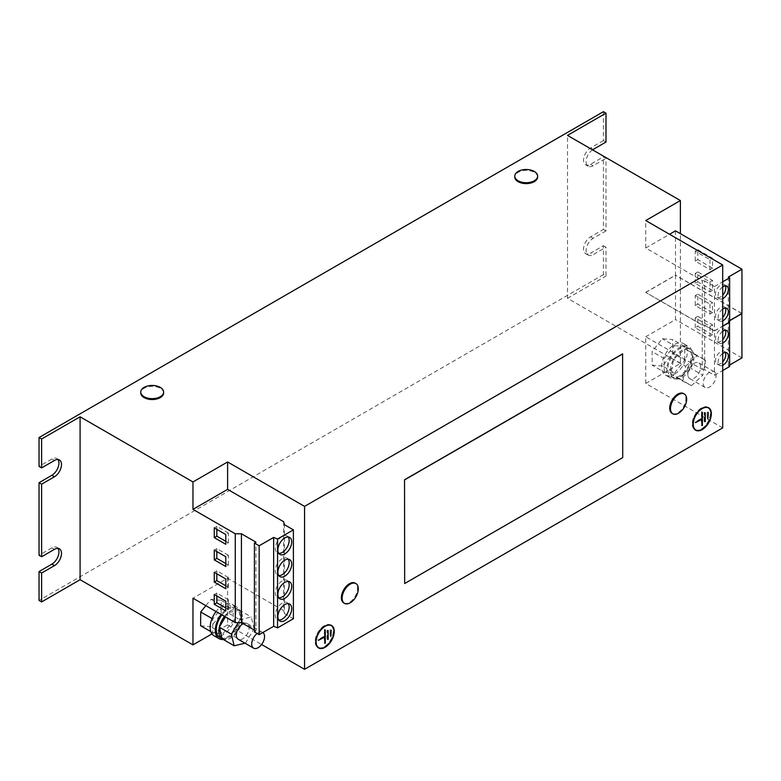 <?xml version="1.0" encoding="UTF-8"?>
<svg xmlns="http://www.w3.org/2000/svg" width="781" height="781" viewBox="0 0 781 781"><rect width="100%" height="100%" fill="white"/><g stroke="black" fill="none" stroke-linecap="round" stroke-linejoin="round"><path stroke-width="0.59" stroke-dasharray="3.9 2.93" d="M288.257 559.225A9.792 5.652 120 0 0 287.144 558.19A9.792 5.652 120 0 0 279.588 560.817A9.792 5.652 120 0 0 275.312 570.677A9.792 5.652 120 0 0 277.343 575.158A9.792 5.652 120 0 0 278.797 575.597M288.257 537.016A9.792 5.652 120 0 0 287.144 535.971A9.792 5.652 120 0 0 279.588 538.597A9.792 5.652 120 0 0 275.312 548.457A9.792 5.652 120 0 0 277.343 552.938A9.792 5.652 120 0 0 278.797 553.387M288.257 581.445A9.792 5.652 120 0 0 287.144 580.41A9.792 5.652 120 0 0 279.588 583.036A9.792 5.652 120 0 0 275.312 592.886A9.792 5.652 120 0 0 277.343 597.377A9.792 5.652 120 0 0 278.797 597.816M288.257 603.664A9.792 5.652 120 0 0 287.144 602.62A9.792 5.652 120 0 0 279.588 605.246A9.792 5.652 120 0 0 275.312 615.106A9.792 5.652 120 0 0 277.343 619.587A9.792 5.652 120 0 0 278.797 620.036M722.708 331.29A7.254 4.188 120 0 0 718.09 339.842A7.254 4.188 120 0 0 719.594 343.171A7.254 4.188 120 0 0 722.708 343.074M725.334 330.265A7.254 4.188 120 0 0 724.29 329.123A7.254 4.188 120 0 0 718.696 331.066A7.254 4.188 120 0 0 715.523 338.368A7.254 4.188 120 0 0 717.026 341.688A7.254 4.188 120 0 0 722.708 339.647M722.708 353.5A7.254 4.188 120 0 0 718.09 362.062A7.254 4.188 120 0 0 719.594 365.381A7.254 4.188 120 0 0 722.708 365.293M725.334 352.485A7.254 4.188 120 0 0 724.29 351.333A7.254 4.188 120 0 0 718.696 353.285A7.254 4.188 120 0 0 715.523 360.578A7.254 4.188 120 0 0 717.026 363.907A7.254 4.188 120 0 0 722.708 361.867M722.708 286.852A7.254 4.188 120 0 0 718.09 295.413A7.254 4.188 120 0 0 719.594 298.732A7.254 4.188 120 0 0 722.708 298.645M725.334 285.836A7.254 4.188 120 0 0 724.29 284.684A7.254 4.188 120 0 0 718.696 286.627A7.254 4.188 120 0 0 715.523 293.929A7.254 4.188 120 0 0 717.026 297.258A7.254 4.188 120 0 0 722.708 295.218M722.708 309.071A7.254 4.188 120 0 0 718.09 317.633A7.254 4.188 120 0 0 719.594 320.952A7.254 4.188 120 0 0 722.708 320.864M725.334 308.046A7.254 4.188 120 0 0 724.29 306.904A7.254 4.188 120 0 0 718.696 308.846A7.254 4.188 120 0 0 715.523 316.149A7.254 4.188 120 0 0 717.026 319.468A7.254 4.188 120 0 0 722.708 317.428M163.61 392.941A11.432 6.599 0 0 0 160.261 388.274A11.432 6.599 0 0 0 147.804 386.849A11.432 6.599 0 0 0 140.756 392.941M156.678 385.99A11.432 6.599 0 0 0 147.687 385.99M537.631 177.004A11.432 6.599 0 0 0 534.282 172.337A11.432 6.599 0 0 0 521.835 170.902A11.432 6.599 0 0 0 514.777 177.004M530.699 170.043A11.432 6.599 0 0 0 521.708 170.043M343.738 602.932A11.432 6.599 120 0 0 352.543 599.876A11.432 6.599 120 0 0 357.532 588.376A11.432 6.599 120 0 0 355.17 583.143M353.227 600.404A11.432 6.599 120 0 0 357.727 592.623M672.099 413.354A11.432 6.599 120 0 0 680.905 410.298A11.432 6.599 120 0 0 685.894 398.798A11.432 6.599 120 0 0 683.531 393.565M681.588 410.826A11.432 6.599 120 0 0 686.089 403.045M243.272 623.707A9.069 5.233 -60 0 1 247.274 623.541A9.069 5.233 -60 0 1 248.885 629.945A9.069 5.233 -60 0 1 238.205 639.248M219.773 637.413A16.684 9.636 120 0 0 234.583 630.618A16.684 9.636 120 0 0 236.458 608.506A16.684 9.636 120 0 0 221.921 614.94M222.331 638.887L222.097 638.751A16.684 9.636 120 0 0 222.204 638.809A16.684 9.636 120 0 0 222.331 638.887A16.684 9.636 120 0 0 233.392 636.134A16.684 9.636 120 0 0 233.558 635.998A16.684 9.636 120 0 0 237.151 632.102A16.684 9.636 120 0 0 241.983 621.832L239.152 610.059L227.876 612.763L239.933 619.723L238.195 622.642M223.22 639.473A18.139 10.475 120 0 0 238.781 625.015A18.139 10.475 120 0 0 237.18 607.247A18.139 10.475 120 0 0 235.481 606.583A18.139 10.475 120 0 0 221.179 614.51M213.916 635.705A18.139 10.475 120 0 0 222.595 635.021A18.139 10.475 120 0 0 234.759 619.069A18.139 10.475 120 0 0 232.055 604.289A18.139 10.475 120 0 0 223.376 604.963A18.139 10.475 120 0 0 216.044 611.543M715.777 373.972A9.069 5.233 -60 0 1 712.907 384.096A9.069 5.233 -60 0 1 705.097 387.474A9.069 5.233 -60 0 1 703.476 385.258A9.069 5.233 -60 0 1 706.356 375.144A9.069 5.233 -60 0 1 714.166 371.756A9.069 5.233 -60 0 1 715.777 373.972M688.081 376.374A9.069 5.233 120 0 0 689.701 378.58A9.069 5.233 120 0 0 697.511 375.202A9.069 5.233 120 0 0 700.391 365.088A9.069 5.233 120 0 0 698.77 362.872A9.069 5.233 120 0 0 690.96 366.25A9.069 5.233 120 0 0 688.081 376.374M679.304 378.639A16.684 9.636 -60 0 1 675.711 378.902A16.684 9.636 -60 0 1 673.837 378.219A16.684 9.636 -60 0 1 670.879 374.216A16.684 9.636 -60 0 1 670.83 374.05L673.583 359.387A16.684 9.636 -60 0 1 673.7 359.182L684.986 348.853L693.479 353.324A16.684 9.636 -60 0 1 693.528 353.481A16.684 9.636 -60 0 1 690.765 368.154A16.684 9.636 -60 0 1 690.648 368.359A16.684 9.636 -60 0 1 679.47 378.59A16.684 9.636 -60 0 1 679.304 378.639L670.83 374.05A16.684 9.636 -60 0 1 673.583 359.387L673.7 359.182A16.684 9.636 -60 0 1 684.888 348.941A16.684 9.636 -60 0 1 685.054 348.892A16.684 9.636 -60 0 1 688.647 348.638A16.684 9.636 -60 0 1 690.521 349.312A16.684 9.636 -60 0 1 693.479 353.324L690.746 368.271L679.304 378.639M686.079 347.154A16.684 9.636 -60 0 1 687.954 347.838A16.684 9.636 -60 0 1 688.764 365.596A16.684 9.636 -60 0 1 673.144 377.418A16.684 9.636 -60 0 1 671.269 376.735A16.684 9.636 -60 0 1 670.459 358.977A16.684 9.636 -60 0 1 686.079 347.154M674.872 373.904A18.139 10.475 120 0 0 686.401 357.903A18.139 10.475 120 0 0 683.551 343.611A18.139 10.475 120 0 0 674.091 344.743A18.139 10.475 120 0 0 662.561 360.744A18.139 10.475 120 0 0 665.412 375.036A18.139 10.475 120 0 0 674.872 373.904M686.977 370.155A18.139 10.475 120 0 0 688.686 346.579A18.139 10.475 120 0 0 672.246 354.418A18.139 10.475 120 0 0 670.547 377.994A18.139 10.475 120 0 0 686.977 370.155M331.173 625.298A12.974 7.488 120 0 0 330.802 625.054A12.974 7.488 120 0 0 320.806 628.529A12.974 7.488 120 0 0 315.143 641.582A12.974 7.488 120 0 0 317.828 647.517A12.974 7.488 120 0 0 318.228 647.722M319.527 648.084A12.974 7.488 120 0 0 328.801 642.939A12.974 7.488 120 0 0 333.487 630.989A12.974 7.488 120 0 0 332.14 626.245M317.965 647.283A12.701 7.332 120 0 0 327.747 643.876A12.701 7.332 120 0 0 333.292 631.107A12.701 7.332 120 0 0 330.666 625.288M329.865 624.937A12.701 7.332 120 0 0 320.395 629.222A12.701 7.332 120 0 0 315.339 641.474A12.701 7.332 120 0 0 317.262 646.775M708.279 407.575A12.974 7.488 120 0 0 707.898 407.331A12.974 7.488 120 0 0 697.911 410.806A12.974 7.488 120 0 0 692.249 423.858A12.974 7.488 120 0 0 694.934 429.804A12.974 7.488 120 0 0 695.324 429.999M696.632 430.36A12.974 7.488 120 0 0 705.907 425.215A12.974 7.488 120 0 0 710.593 413.276A12.974 7.488 120 0 0 709.246 408.522M695.07 429.56A12.701 7.332 120 0 0 704.852 426.162A12.701 7.332 120 0 0 710.398 413.383A12.701 7.332 120 0 0 707.771 407.575M706.971 407.213A12.701 7.332 120 0 0 697.501 411.499A12.701 7.332 120 0 0 692.435 423.751A12.701 7.332 120 0 0 694.368 429.052M662.513 365.996L652.203 365.186L652.115 351.557L662.337 338.729L672.646 339.54L672.734 353.168L662.513 365.996L674.569 372.957L664.26 372.156L652.203 365.186M722.708 427.9L645.75 383.461L645.75 336.738L702.256 369.364L702.256 325.072L645.75 292.455L702.256 324.925L702.256 280.643L645.75 248.016L645.75 220.545M645.75 248.016L669.542 234.28M675.506 230.834L675.506 275.127L645.75 292.309M645.75 292.455L675.506 275.273L675.506 319.556L645.75 336.738M645.75 383.461L680.378 363.468L680.378 233.656M200.619 625.737L210.841 626.762L221.14 614.061L221.228 600.335L211.016 599.3L205.852 605.665M211.954 633.918L227.603 624.878L227.603 578.223L192.966 598.226M603.42 245.722L605.988 247.206L605.988 276.084L603.42 274.609L603.42 245.722L590.592 253.132L593.16 254.616L605.988 247.206M603.42 229.429L605.988 230.912L605.988 158.338L603.42 156.864L603.42 229.429L590.592 236.838A9.977 5.76 120 0 0 584.081 245.634A9.977 5.76 120 0 0 585.604 253.62A9.977 5.76 120 0 0 590.592 253.132M603.42 111.683L603.42 140.57L605.988 142.044M605.988 230.912L593.16 238.322A9.977 5.76 120 0 0 586.648 247.108A9.977 5.76 120 0 0 588.171 255.104A9.977 5.76 120 0 0 593.16 254.616M592.545 149.835A9.977 5.76 120 0 0 586.531 158.641A9.977 5.76 120 0 0 588.171 166.236A9.977 5.76 120 0 0 593.16 165.748L605.988 158.338M680.378 363.468L567.504 298.303L567.504 135.386M567.504 298.303L605.988 276.084M622.594 353.881L622.594 457.559L404.538 583.446M283.659 521.728L283.659 610.596L227.603 578.223M227.603 624.878L261.596 644.51M603.42 274.609L39.05 600.443M57.979 548.399A9.977 5.76 120 0 0 56.867 547.374A9.977 5.76 120 0 0 51.878 547.862L39.05 555.271M57.979 459.54A9.977 5.76 120 0 0 56.867 458.506A9.977 5.76 120 0 0 51.878 459.003L39.05 466.403M603.42 140.57L590.592 147.97A9.977 5.76 120 0 0 584.081 156.766A9.977 5.76 120 0 0 585.604 164.762A9.977 5.76 120 0 0 590.592 164.264L603.42 156.864M695.002 422.492L701.221 418.899L701.611 425.118L701.611 411.792L701.221 418.46L695.002 422.052L695.773 422.941M695.002 422.052L695.773 422.492M701.221 418.46L701.992 418.899M701.221 412.017L701.992 412.456M701.611 411.792L702.383 412.231M701.221 425.342L701.992 425.791M704.882 421.896L704.111 421.457L704.501 412.348L705.263 412.788M704.111 421.457L704.111 412.573L704.882 413.012M707.186 412.27L707.186 418.196L707.186 412.27L707.957 412.719M707.576 412.046L708.347 412.495M707.186 418.196L707.957 418.645M317.906 640.215L324.125 636.622L324.505 642.841L324.505 629.506L324.125 636.173L317.906 639.766L318.668 640.654M317.906 639.766L318.668 640.215M324.125 636.173L324.896 636.622M324.125 629.73L324.896 630.179M324.505 629.506L325.277 629.955M324.125 643.066L324.896 643.505M327.776 639.619L327.005 639.17L327.395 630.062L328.166 630.511M327.005 639.17L327.005 630.287L327.776 630.736M330.09 629.994L330.09 635.919L330.09 629.994L330.861 630.433M330.47 629.769L331.242 630.218M330.09 635.919L330.861 636.359M283.659 610.596L284.421 613.554L284.421 524.686M254.411 631.907L255.934 631.019L255.934 542.151M284.421 613.554L293.402 618.737M255.934 631.019L254.411 630.14M702.256 369.364L704.657 369.608L714.459 375.27L722.708 370.506M702.256 325.072L704.657 325.316L704.657 369.608M704.657 325.316L714.459 330.978L714.459 375.27M714.459 330.978L722.708 326.224M729.639 366.504L728.351 365.762L729.639 365.03M729.513 322.153L728.351 321.479L728.351 365.762M728.351 321.479L729.639 320.737M697.804 294.144L712.536 302.647L712.536 312.566L697.804 304.063L697.804 294.144L695.236 295.618L709.968 304.131L712.536 302.647M712.536 334.785L697.804 326.282L697.804 316.354L712.536 324.867L712.536 334.785L709.968 336.269L695.236 327.756L697.804 326.282M741.823 313.562L675.506 275.273M741.95 357.913L675.506 319.556M702.256 324.925L704.657 325.169L714.459 330.832L722.708 326.077M702.256 280.643L704.657 280.887L704.657 325.169M704.657 280.887L714.459 286.549L714.459 330.832M714.459 286.549L722.708 281.785M729.639 322.075L728.351 321.333L729.639 320.591M728.351 277.05L728.351 321.333M712.536 290.356L697.804 281.843L697.804 271.925L712.536 280.428L712.536 290.356L709.968 291.83L695.236 283.327L697.804 281.843M697.804 249.705L712.536 258.218L712.536 268.137L697.804 259.634L697.804 249.705L695.236 251.189L709.968 259.692L712.536 258.218M741.95 313.484L675.506 275.127M679.372 378.678L691.429 385.638L682.867 381.138L670.811 374.177M682.867 381.138L685.669 366.221L673.612 359.26M691.429 385.638L702.802 375.231L690.746 368.271M685.669 366.221L697.043 355.814L705.604 360.324L693.548 353.363M705.604 360.324L702.802 375.231M697.043 355.814L684.986 348.853M674.569 372.957L684.791 360.129L672.734 353.168M684.791 360.129L684.703 346.5L672.646 339.54M664.26 372.156L664.172 358.518L674.393 345.69L662.337 338.729M674.393 345.69L684.703 346.5M664.172 358.518L652.115 351.557M236.458 608.506L239.025 609.981A16.684 9.636 120 0 1 239.152 610.059A16.684 9.636 120 0 1 239.269 610.137A16.684 9.636 120 0 1 242.032 621.617A16.684 9.636 120 0 1 241.983 621.832L233.48 636.115L222.116 638.838M242.051 621.715L254.108 628.676L251.306 617L239.933 619.723M239.25 610.039L251.306 617M233.48 636.115L245.546 643.075L254.108 628.676M245.546 643.075L245.029 643.193M227.876 612.763L225.387 616.941M239.025 609.981A16.684 9.636 120 0 0 227.964 612.743A16.684 9.636 120 0 0 227.808 612.88A16.684 9.636 120 0 0 224.489 616.414M222.897 633.723L233.197 621.022L233.285 607.296L223.073 606.261L212.764 618.962L212.676 632.698L222.897 633.723L210.841 626.762M221.14 614.061L233.197 621.022M210.782 631.604L212.676 632.698M212.051 618.552L212.764 618.962M211.016 599.3L223.073 606.261M221.228 600.335L233.285 607.296M257.183 633.508A9.069 5.233 -60 0 1 262.66 632.434A9.069 5.233 -60 0 1 262.836 632.532M709.968 259.692L709.968 269.621L695.236 261.108L695.236 251.189M695.236 261.108L697.804 259.634M709.968 269.621L712.536 268.137M695.236 283.327L695.236 273.409L709.968 281.912L709.968 291.83M709.968 281.912L712.536 280.428M695.236 273.409L697.804 271.925M695.236 327.756L695.236 317.838L709.968 326.341L709.968 336.269M709.968 326.341L712.536 324.867M695.236 317.838L697.804 316.354M709.968 304.131L709.968 314.05L695.236 305.547L695.236 295.618M695.236 305.547L697.804 304.063M709.968 314.05L712.536 312.566M225.807 585.779L228.374 587.263L225.807 588.747M228.374 587.263L228.374 577.491L225.807 578.965M228.374 577.491L216.825 570.823L216.825 573.781M216.825 570.823L214.258 572.307M225.807 607.999L228.374 609.483L225.807 610.957M228.374 609.483L228.374 599.701L225.807 601.185M228.374 599.701L216.825 593.043L216.825 596.001M216.825 593.043L214.258 594.517M225.807 541.35L228.374 542.824L225.807 544.308M228.374 542.824L228.374 533.052L225.807 534.536M228.374 533.052L216.825 526.384L216.825 529.352M216.825 526.384L214.258 527.868M225.807 563.56L228.374 565.044L225.807 566.528M228.374 565.044L228.374 555.271L225.807 556.755M228.374 555.271L216.825 548.604L216.825 551.571M216.825 548.604L214.258 550.088M51.878 547.862L54.445 549.346M51.878 459.003L54.445 460.478M590.592 164.264L593.16 165.748M590.592 147.97L593.16 149.454M590.592 236.838L593.16 238.322M287.144 558.19L289.702 559.674M287.144 535.971L289.702 537.455M287.144 580.41L289.702 581.884M287.144 602.62L289.702 604.103M717.026 341.688L719.594 343.171M717.026 363.907L719.594 365.381M717.026 297.258L719.594 298.732M717.026 319.468L719.594 320.952M705.097 387.474L689.701 378.58M690.521 349.312L687.954 347.838M683.551 343.611L688.686 346.579M317.828 647.517L318.599 647.966M694.934 429.804L695.705 430.243M56.867 547.374L59.434 548.848M56.867 458.506L59.434 459.989M585.604 164.762L588.171 166.236M585.604 253.62L588.171 255.104M707.898 407.331L708.67 407.78M330.802 625.054L331.574 625.493M665.412 375.036L670.547 377.994M673.837 378.219L671.269 376.735M714.166 371.756L698.77 362.872M232.055 604.289L237.18 607.247M262.66 632.434L247.274 623.541M724.29 306.904L726.847 308.388M724.29 284.684L726.847 286.168M724.29 351.333L726.847 352.817M724.29 329.123L726.847 330.597M277.343 619.587L279.91 621.071M277.343 597.377L279.91 598.851M277.343 552.938L279.91 554.422M277.343 575.158L279.91 576.642"/><path stroke-width="1.17" d="M291.733 564.155A9.792 5.652 120 0 0 289.702 559.674A9.792 5.652 120 0 0 282.156 562.3A9.792 5.652 120 0 0 277.88 572.151A9.792 5.652 120 0 0 279.91 576.642A9.792 5.652 120 0 0 287.457 574.015A9.792 5.652 120 0 0 291.733 564.155M278.797 575.597A9.792 5.652 120 0 0 289.165 562.671A9.792 5.652 120 0 0 288.257 559.225M291.733 541.936A9.792 5.652 120 0 0 289.702 537.455A9.792 5.652 120 0 0 282.156 540.081A9.792 5.652 120 0 0 277.88 549.941A9.792 5.652 120 0 0 279.91 554.422A9.792 5.652 120 0 0 287.457 551.796A9.792 5.652 120 0 0 291.733 541.936M278.797 553.387A9.792 5.652 120 0 0 289.165 540.462A9.792 5.652 120 0 0 288.257 537.016M291.733 586.375A9.792 5.652 120 0 0 289.702 581.884A9.792 5.652 120 0 0 282.156 584.51A9.792 5.652 120 0 0 277.88 594.37A9.792 5.652 120 0 0 279.91 598.851A9.792 5.652 120 0 0 287.457 596.235A9.792 5.652 120 0 0 291.733 586.375M278.797 597.816A9.792 5.652 120 0 0 289.165 584.891A9.792 5.652 120 0 0 288.257 581.445M291.733 608.584A9.792 5.652 120 0 0 289.702 604.103A9.792 5.652 120 0 0 282.156 606.73A9.792 5.652 120 0 0 277.88 616.59A9.792 5.652 120 0 0 279.91 621.071A9.792 5.652 120 0 0 287.457 618.445A9.792 5.652 120 0 0 291.733 608.584M278.797 620.036A9.792 5.652 120 0 0 289.165 607.11A9.792 5.652 120 0 0 288.257 603.664M722.708 343.074A7.254 4.188 120 0 0 728.351 333.926A7.254 4.188 120 0 0 726.847 330.597A7.254 4.188 120 0 0 722.708 331.29M722.708 339.647A7.254 4.188 120 0 0 725.793 332.442A7.254 4.188 120 0 0 725.334 330.265M722.708 365.293A7.254 4.188 120 0 0 728.351 356.136A7.254 4.188 120 0 0 726.847 352.817A7.254 4.188 120 0 0 722.708 353.5M722.708 361.867A7.254 4.188 120 0 0 725.793 354.662A7.254 4.188 120 0 0 725.334 352.485M722.708 298.645A7.254 4.188 120 0 0 728.351 289.487A7.254 4.188 120 0 0 726.847 286.168A7.254 4.188 120 0 0 722.708 286.852M722.708 295.218A7.254 4.188 120 0 0 725.793 288.013A7.254 4.188 120 0 0 725.334 285.836M722.708 320.864A7.254 4.188 120 0 0 728.351 311.707A7.254 4.188 120 0 0 726.847 308.388A7.254 4.188 120 0 0 722.708 309.071M722.708 317.428A7.254 4.188 120 0 0 725.793 310.223A7.254 4.188 120 0 0 725.334 308.046M140.756 392.052L140.756 392.941A11.432 6.599 0 0 0 144.104 397.607A11.432 6.599 0 0 0 156.551 399.042A11.432 6.599 0 0 0 163.61 392.941L163.61 392.052A11.432 6.599 0 0 0 160.261 387.386A11.432 6.599 0 0 0 156.678 385.99A18.744 18.744 0 0 0 147.687 385.99A11.432 6.599 0 0 0 144.104 387.386A11.432 6.599 0 0 0 140.756 392.052A11.432 6.599 0 0 0 144.104 396.719A11.432 6.599 0 0 0 160.261 396.719A11.432 6.599 0 0 0 163.61 392.052M514.777 176.115L514.777 177.004A11.432 6.599 0 0 0 518.125 181.67A11.432 6.599 0 0 0 530.582 183.096A11.432 6.599 0 0 0 537.631 177.004L537.631 176.115A11.432 6.599 0 0 0 534.282 171.449A11.432 6.599 0 0 0 530.699 170.043A18.744 18.744 0 0 0 521.708 170.043A11.432 6.599 0 0 0 518.125 171.449A11.432 6.599 0 0 0 514.777 176.115A11.432 6.599 0 0 0 518.125 180.782A11.432 6.599 0 0 0 534.282 180.782A11.432 6.599 0 0 0 537.631 176.115M355.941 583.583L355.17 583.143A11.432 6.599 120 0 0 346.364 586.199A11.432 6.599 120 0 0 341.375 597.699A11.432 6.599 120 0 0 343.738 602.932L344.509 603.381A11.432 6.599 120 0 0 350.22 602.815A11.432 6.599 120 0 0 353.227 600.404A18.744 18.744 0 0 0 357.727 592.623A11.432 6.599 120 0 0 358.303 588.815A11.432 6.599 120 0 0 355.941 583.583A11.432 6.599 120 0 0 350.22 584.149A11.432 6.599 120 0 0 342.146 598.148A11.432 6.599 120 0 0 344.509 603.381M684.302 394.005L683.531 393.565A11.432 6.599 120 0 0 674.725 396.621A11.432 6.599 120 0 0 669.737 408.121A11.432 6.599 120 0 0 672.099 413.354L672.871 413.803A11.432 6.599 120 0 0 678.582 413.237A11.432 6.599 120 0 0 681.588 410.826A18.744 18.744 0 0 0 686.089 403.045A11.432 6.599 120 0 0 686.665 399.237A11.432 6.599 120 0 0 684.302 394.005A11.432 6.599 120 0 0 678.582 394.571A11.432 6.599 120 0 0 670.508 408.57A11.432 6.599 120 0 0 672.871 413.803M262.836 632.532A9.069 5.233 -60 0 1 264.281 638.829A9.069 5.233 -60 0 1 253.591 648.142A9.069 5.233 -60 0 1 251.98 641.748A9.069 5.233 -60 0 1 257.183 633.508M253.591 648.142L238.205 639.248A9.069 5.233 -60 0 1 236.584 632.854A9.069 5.233 -60 0 1 243.272 623.707M221.921 614.94A16.684 9.636 120 0 0 221.648 615.291A16.684 9.636 120 0 0 219.773 637.413L234.173 645.799L245.029 643.193M219.334 627.26A16.684 9.636 120 0 0 222.087 638.741L219.305 627.163L231.361 634.123L234.173 645.799M224.489 616.414A16.684 9.636 120 0 0 224.215 616.775A16.684 9.636 120 0 0 219.383 627.045L219.305 627.163M221.179 614.51A18.139 10.475 120 0 0 219.041 638.663A18.139 10.475 120 0 0 220.75 639.336A18.139 10.475 120 0 0 223.22 639.473M216.044 611.543A18.139 10.475 120 0 0 213.916 635.705L219.041 638.663M315.915 642.021A12.974 7.488 120 0 0 318.599 647.966A12.974 7.488 120 0 0 328.596 644.491A12.974 7.488 120 0 0 334.258 631.438A12.974 7.488 120 0 0 331.574 625.493A12.974 7.488 120 0 0 321.577 628.969A12.974 7.488 120 0 0 315.915 642.021M318.228 647.722A12.974 7.488 120 0 0 319.527 648.084M331.437 625.737A12.701 7.332 120 0 0 321.645 629.135A12.701 7.332 120 0 0 316.11 641.914A12.701 7.332 120 0 0 318.736 647.722A12.701 7.332 120 0 0 328.518 644.325A12.701 7.332 120 0 0 334.063 631.546A12.701 7.332 120 0 0 331.437 625.737L330.666 625.288A12.701 7.332 120 0 0 329.865 624.937M693.02 424.308A12.974 7.488 120 0 0 695.705 430.243A12.974 7.488 120 0 0 705.702 426.768A12.974 7.488 120 0 0 711.354 413.715A12.974 7.488 120 0 0 708.67 407.78A12.974 7.488 120 0 0 698.683 411.255A12.974 7.488 120 0 0 693.02 424.308M695.324 429.999A12.974 7.488 120 0 0 696.632 430.36M708.533 408.014A12.701 7.332 120 0 0 698.751 411.421A12.701 7.332 120 0 0 693.206 424.2A12.701 7.332 120 0 0 695.842 430.009A12.701 7.332 120 0 0 705.624 426.602A12.701 7.332 120 0 0 711.169 413.832A12.701 7.332 120 0 0 708.533 408.014L707.771 407.575A12.701 7.332 120 0 0 706.971 407.213M669.542 234.28L675.506 230.834L741.95 269.201L741.95 313.484L729.639 320.591M680.378 233.656L680.378 200.551L567.504 135.386L605.988 113.167L603.42 111.683L39.05 437.526L41.618 439L80.092 416.79L192.966 481.955L227.603 461.961L304.561 506.391L722.708 264.974L645.75 220.545L680.378 200.551M261.596 644.51L304.561 669.317L722.708 427.9L722.708 264.974M210.782 631.604L200.619 625.737L200.707 612.001L212.051 618.552M205.852 605.665L200.707 612.001M41.618 601.926L41.618 573.039L39.05 571.565L39.05 600.443L41.618 601.926L80.092 579.707L192.966 644.872L192.966 598.226L235.266 622.642L235.266 533.774L192.966 509.358L192.966 481.955M192.966 644.872L211.954 633.918M41.618 573.039L54.445 565.639A9.977 5.76 120 0 0 60.957 556.843A9.977 5.76 120 0 0 59.434 548.848A9.977 5.76 120 0 0 54.445 549.346L41.618 556.755L39.05 555.271L39.05 482.697L41.618 484.181L54.445 476.771A9.977 5.76 120 0 0 60.957 467.985A9.977 5.76 120 0 0 59.434 459.989A9.977 5.76 120 0 0 54.445 460.478L41.618 467.887L41.618 439M41.618 556.755L41.618 484.181M592.545 149.835A9.977 5.76 120 0 1 593.16 149.454L605.988 142.044L605.988 113.167M622.594 353.881L404.538 479.778L404.675 583.534L622.73 457.637L622.594 353.881M404.675 583.534L404.538 479.778M304.561 669.317L304.561 506.391M293.402 529.869L277.567 539.007L277.567 627.875L293.402 618.737L293.402 529.869L284.421 524.686L283.659 521.728L227.603 489.365L227.603 461.961M227.603 489.365L192.966 509.358M80.092 579.707L80.092 416.79M39.05 437.526L39.05 466.403L41.618 467.887M39.05 571.565L51.878 564.155A9.977 5.76 120 0 0 57.989 556.55A9.977 5.76 120 0 0 57.979 548.399M39.05 482.697L51.878 475.287A9.977 5.76 120 0 0 57.989 467.682A9.977 5.76 120 0 0 57.979 459.54M694.368 429.052A12.701 7.332 120 0 0 695.07 429.56L695.842 430.009M709.246 408.522A12.974 7.488 120 0 0 708.279 407.575M705.263 421.681L705.263 412.788L704.882 421.457M695.773 422.492L701.992 419.348L702.383 425.567L702.383 412.231L701.992 418.899L695.773 422.492M707.957 418.645L708.347 412.495L707.957 418.645M317.262 646.775A12.701 7.332 120 0 0 317.965 647.283L318.736 647.722M332.14 626.245A12.974 7.488 120 0 0 331.173 625.298M328.166 639.395L328.166 630.511L327.776 639.17M318.668 640.215L324.896 637.062L325.277 643.28L325.277 629.955L324.896 636.622L318.668 640.215M330.861 636.359L331.242 630.218L330.861 636.359M277.567 539.007L273.653 537.426L259.165 545.782L254.411 543.039L255.934 542.151L241.417 533.774L235.266 533.774M277.567 627.875L273.653 626.284L273.653 537.426M273.653 626.284L259.165 634.65L259.165 545.782M259.165 634.65L254.411 631.907L254.411 543.039M254.411 630.14L241.417 622.642L241.417 533.774M225.807 566.528L225.807 556.755L214.258 550.088L214.258 559.86L225.807 566.528M225.807 544.308L225.807 534.536L214.258 527.868L214.258 537.64L225.807 544.308M241.417 622.642L235.266 622.642M225.807 610.957L225.807 601.185L214.258 594.517L214.258 604.299L225.807 610.957M225.807 588.747L225.807 578.965L214.258 572.307L214.258 582.079L225.807 588.747M722.708 370.506L729.639 366.504L729.513 322.153M722.708 326.224L729.639 322.221M729.639 365.03L741.95 357.913L741.823 313.562M729.639 320.737L741.95 313.63M722.708 326.077L729.639 322.075L729.639 277.792L728.351 277.05L741.95 269.201M722.708 281.785L729.639 277.792M238.195 622.642L231.361 634.123M225.387 616.941L219.383 627.045M404.675 479.856L622.73 353.959M216.825 573.781L216.825 580.595L225.807 585.779M216.825 580.595L214.258 582.079M216.825 596.001L216.825 602.815L225.807 607.999M216.825 602.815L214.258 604.299M216.825 529.352L216.825 536.166L225.807 541.35M216.825 536.166L214.258 537.64M216.825 551.571L216.825 558.376L225.807 563.56M216.825 558.376L214.258 559.86M51.878 564.155L54.445 565.639M51.878 475.287L54.445 476.771"/></g></svg>
